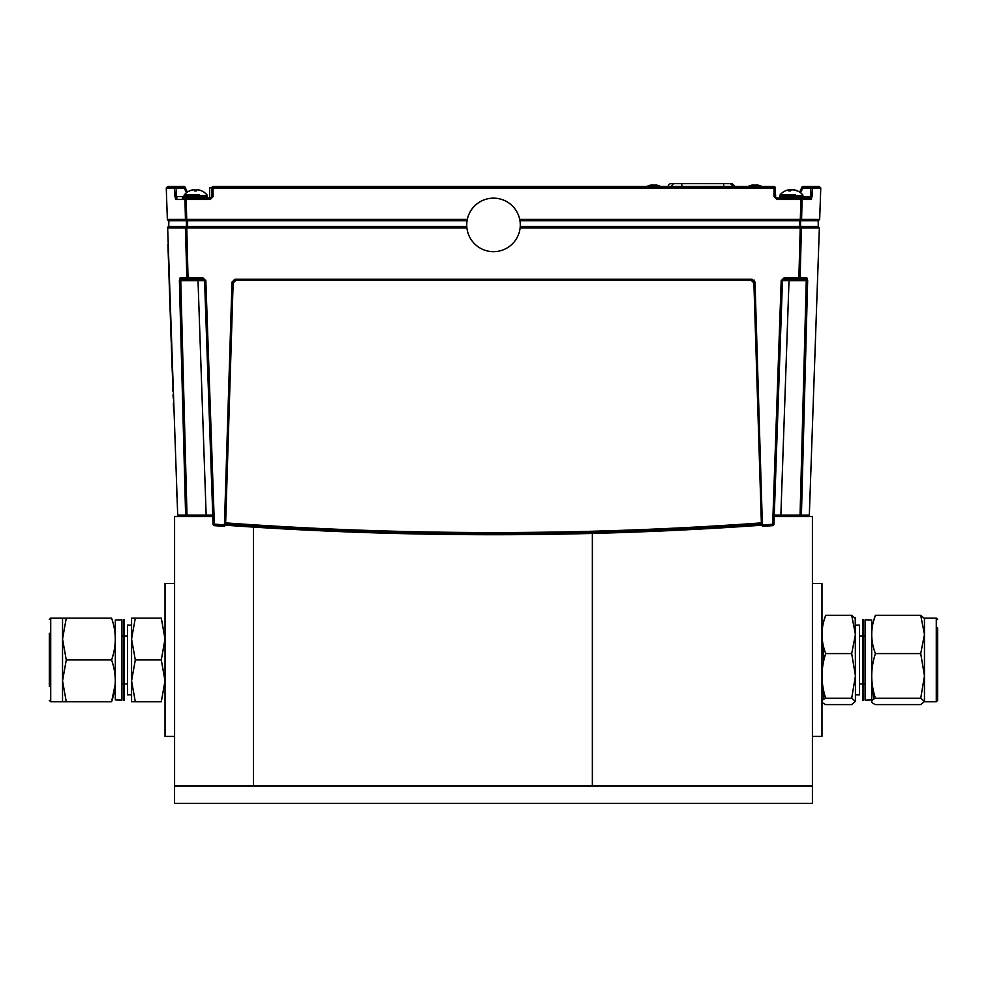 <?xml version="1.0" encoding="UTF-8"?>
<svg xmlns="http://www.w3.org/2000/svg" width="987" height="987" viewBox="0 0 987 987"><rect width="100%" height="100%" fill="white"/><g stroke="black" fill="none" stroke-linecap="round" stroke-linejoin="round"><path stroke-width="1.48" d="M206.16 516.534L206.16 515.152L212.76 515.152L212.797 516.534L174.588 516.534L174.588 786.034L812.412 786.034L812.412 516.534L774.227 516.534L774.277 515.152L780.865 515.152L780.865 516.534M592.36 786.034L592.36 533.436L592.36 786.034L812.412 786.034L812.412 803.344L174.563 803.344L174.563 786.034L253.462 786.034L253.462 526.972L253.462 786.034L592.36 786.034M812.412 736.425L821.974 736.425L821.974 583.465L812.412 583.465M174.588 583.465L165.026 583.465L165.026 736.425L174.588 736.425M190.479 197.992L209.651 197.992L209.651 187.814L211.786 187.814A1.431 1.431 0 0 1 213.217 186.518L773.907 186.518A1.431 1.431 0 0 1 775.338 187.962L774.055 188.011L773.907 186.518A1.431 1.431 0 0 1 775.338 187.962L775.301 196.573L774.03 196.61L776.868 199.485L776.707 197.992L800.753 197.992A1.431 1.332 90 0 1 802.073 199.485L801.592 219.361L800.432 219.361L800.913 199.485L776.868 199.485M201.718 190.935A14.719 2.591 -59.5 0 1 201.78 190.935L201.78 190.935A14.78 14.78 0 0 1 206.9 194.821A1.197 1.197 0 0 1 207.184 195.586L207.184 196.795A1.197 1.197 0 0 1 205.987 197.992L207.184 196.795L184.051 196.795A1.197 1.197 0 0 0 185.26 197.992M189.455 190.935A14.78 14.386 62.7 0 1 190.664 190.442A14.78 14.78 0 0 0 189.455 190.935L189.455 190.935A14.78 14.78 0 0 0 184.335 194.821L191.7 194.821M195.068 194.821L196.166 194.821M199.534 194.821L184.335 194.821A1.197 1.197 0 0 0 184.051 195.586L184.051 196.795M196.672 190.035L196.573 190.96A14.719 12.745 -0 0 0 194.661 190.96L194.562 190.035L194.661 190.96A14.719 12.745 0 0 1 196.573 190.96L196.672 190.035A14.756 5.614 -83.5 0 1 197.4 189.8A14.756 13.559 -74.6 0 1 199.078 190.035A14.78 14.694 0 0 1 201.767 190.96M210.243 199.485L186.111 199.485L186.284 197.992L210.404 197.992L211.823 196.561L211.786 187.962A1.431 1.431 90 0 1 213.217 186.518A1.431 1.431 0 0 0 211.786 187.962L211.81 196.561L210.243 199.485L213.093 196.61L211.81 196.561M189.467 190.96A14.78 14.694 0 0 1 192.157 190.035A14.756 13.559 74.6 0 1 193.847 189.8A14.756 5.614 83.5 0 1 194.562 190.035M200.571 190.442A14.78 14.78 0 0 1 201.78 190.935A14.78 14.386 -62.7 0 0 199.226 190.035A14.756 12.14 -79.4 0 0 197.721 189.8A14.756 2.739 -83.9 0 0 197.659 189.825M195.315 190.935A14.78 2.986 -83.9 0 1 195.944 190.035A14.756 8.266 -82.8 0 1 196.993 189.8A14.756 14.423 -60.6 0 1 197.289 189.825M195.377 190.836L195.29 190.035A14.756 8.266 82.8 0 0 194.242 189.8A14.756 14.423 60.6 0 0 193.958 189.825M190.664 190.442A14.78 14.386 62.7 0 1 192.021 190.035A14.756 12.14 79.4 0 1 193.514 189.8A14.756 2.739 83.9 0 1 193.575 189.825M793.708 189.8L793.708 189.8A14.756 10.561 -81.4 0 1 794.72 189.96A14.756 10.561 -81.4 0 1 794.856 189.985M791.278 189.985A14.756 10.203 -81.7 0 1 792.413 189.8A14.756 14.682 -9.4 0 1 792.512 189.8M791.414 189.96A14.756 10.203 81.7 0 0 790.402 189.8L790.402 189.8A14.756 14.682 9.4 0 0 790.303 189.8M787.959 189.985A14.756 10.561 81.4 0 1 788.095 189.96A14.756 10.561 81.4 0 1 789.106 189.8L789.106 189.8M789.477 190.935L789.378 190.035A14.78 4.343 83.7 0 0 788.675 190.96A14.719 12.177 27.1 0 1 789.588 190.935A14.719 12.177 27.1 0 1 790.501 190.96A14.78 4.343 -83.7 0 1 791.389 190.035A14.756 9.376 -82.2 0 1 792.586 189.8A14.756 14.62 -41.3 0 1 794.399 190.035A14.78 14.04 70.4 0 1 797.002 190.96A14.719 3.775 -58.9 0 1 797.558 190.96A14.78 14.04 -70.4 0 0 795.028 190.035A14.756 11.289 -80.7 0 0 795.004 190.022A14.756 11.289 -80.7 0 0 793.634 189.8A14.756 1.357 -84 0 0 793.536 189.886M795.312 194.821L780.125 194.821L779.841 196.795L780.853 197.98M794.72 189.96A14.78 14.78 0 0 1 802.69 194.821L802.974 196.795L800.753 197.992L810.08 197.992L810.549 196.561L812.301 196.61L812.4 193.723M785.257 190.96A14.78 14.04 70.4 0 1 787.786 190.035A14.756 11.289 80.7 0 1 787.811 190.022A14.756 11.289 80.7 0 1 789.181 189.8A14.756 1.357 84 0 1 789.378 190.035M790.303 190.947L790.242 189.8A14.756 14.62 41.3 0 0 789.279 189.886M791.414 190.022A14.756 9.376 82.2 0 0 790.242 189.8M674.689 183.656L671.185 183.656L674.689 183.656M674.59 183.656A2.862 2.801 90 0 0 671.789 186.469L668.211 186.469A2.862 2.862 0 0 1 671.086 183.656L732.169 183.656L735.044 186.518M775.745 197.61L775.313 195.13M757.103 185.112A14.756 14.608 -42.4 0 0 756.165 185.013A14.756 9.339 -82.2 0 0 754.981 185.248A14.78 4.293 83.7 0 1 755.869 186.173A14.719 12.189 -26.8 0 1 756.782 186.148A14.719 12.189 -26.8 0 1 757.695 186.173A14.78 4.293 -83.7 0 0 757.004 185.248A14.756 1.406 -84 0 1 757.202 185.013A14.756 11.326 -80.6 0 1 758.596 185.248L758.596 185.248A14.78 14.78 0 0 1 761.902 186.518M756.104 186.161L756.165 185.013M751.378 185.42L751.366 185.248A14.78 14.052 70.2 0 0 748.825 186.173A14.719 3.726 58.9 0 1 749.38 186.173A14.78 14.052 -70.2 0 1 751.983 185.248A14.756 14.608 42.4 0 1 753.809 185.013A14.756 9.339 82.2 0 1 754.993 185.248M752.773 185.124L752.773 185.013A14.756 11.326 80.6 0 0 751.378 185.248A14.756 11.326 80.6 0 0 751.366 185.248A14.78 14.78 0 0 0 748.06 186.518M757.091 186.148L757.165 185.408M756.906 186.148L757.004 185.248M652.506 185.174A14.756 13.473 -75.1 0 1 653.776 185.013A14.756 13.473 75.1 0 0 653.702 185.013A14.756 13.645 -74.1 0 0 652.481 185.161M653.776 185.013A14.756 13.645 74.1 0 1 654.998 185.161M652.789 186.173L652.691 185.248L652.789 186.173A14.719 12.745 -0 0 1 653.739 186.148A14.719 12.745 -0 0 1 654.702 186.173L654.788 185.248A14.756 5.614 -83.5 0 1 655.516 185.013A14.756 13.559 -74.6 0 1 657.206 185.248A14.78 14.694 -0 0 1 659.896 186.173L659.896 186.173M651.21 185.025A14.78 14.78 0 0 0 646.818 186.518A14.78 14.78 0 0 1 647.583 186.148L647.583 186.148A14.78 14.694 -0 0 1 650.285 185.248A14.756 13.559 74.6 0 1 651.963 185.013A14.756 5.614 83.5 0 1 652.691 185.248M654.702 186.173L654.788 185.248M809.328 515.152L819.358 227.923L801.395 227.96L800.161 277.878A1.431 1.332 90 0 1 798.828 279.259L805.528 279.259L806.268 280.641L805.528 279.259L798.828 279.259L805.528 279.259A1.431 1.369 90 0 0 806.897 277.878L807.65 280.641L801.419 515.152A1.431 1.382 90 0 1 800.025 516.534A1.431 1.382 90 0 0 801.419 515.152L809.328 515.152L807.897 516.534M213.056 523.974L224.431 524.961L232.007 282.023L234.844 279.259L752.18 279.259L755.018 282.023L762.408 526.12L762.593 524.961L772.673 524.282L781.186 280.641L784.06 277.878L800.161 277.878L801.395 227.96L800.235 227.96L798.828 279.259L783.9 279.259L782.469 280.641L784.332 280.616M179.128 516.534A1.431 1.431 0 0 1 177.697 515.152L167.667 227.923A1.431 1.431 0 0 1 168.752 226.479L186.407 226.479L186.469 220.755L186.407 226.479A1.431 1.332 90 0 0 185.396 227.923L167.667 227.923M466.789 226.479L187.567 226.479L186.79 227.96L187.431 227.923L187.641 220.755L187.567 226.479L186.864 226.479L186.79 227.96L185.63 227.96L186.876 277.878L188.036 277.878L186.79 227.96L188.036 277.878L202.964 277.878L205.839 280.641L214.413 525.664L224.53 526.342M199.547 280.629L204.568 280.641L203.137 279.259L181.509 279.259A1.431 1.369 -90 0 1 180.127 277.878L179.572 278.642M168.851 220.755L168.752 226.479M781.087 283.503L781.186 280.641L782.469 280.641L773.956 524.282L772.673 524.282L772.624 525.664L762.495 526.342M224.617 526.12L224.666 523.789C403.757 536.521 582.984 536.521 762.359 523.789L754.821 282.023L751.983 279.259M235.042 279.259L232.007 282.023M784.06 277.878L783.9 279.259L789.057 279.259L785.405 279.259A1.431 1.012 90 0 0 784.394 280.616L787.478 280.629M177.697 515.152L186.999 515.152L186.999 516.534A1.431 1.382 -90 0 1 185.618 515.152L179.387 280.641L180.127 277.878L186.876 277.878L185.396 227.923M185.63 227.96A1.431 1.332 -80.5 0 1 186.864 226.479L186.407 226.479M181.509 279.259L180.757 280.641L179.387 280.641M188.036 277.878L188.209 279.259A1.431 1.332 -90 0 1 186.876 277.878M212.785 516.004L213.069 524.282A1.431 1.209 178 0 0 214.339 525.442M213.069 524.282L204.568 280.641L205.839 280.641M203.137 279.259L202.964 277.878M201.619 279.259A1.431 1.012 -90 0 1 202.631 280.616L200.558 280.629M754.821 282.023L754.154 280.061M787.453 280.629L784.406 280.616M784.32 280.616L782.851 280.629M789.057 279.259L780.865 515.152L801.419 515.152M800.161 277.878L806.897 277.878L807.65 280.641L789.057 280.641M806.268 280.641L800.025 516.534M773.956 524.282A1.431 1.209 2 0 1 772.685 525.442M798.989 277.878L800.235 227.96L799.593 227.923L799.396 220.755L800.235 227.96M800.173 226.479L800.173 226.479A1.431 1.332 -99.5 0 1 801.395 227.96L819.358 227.923L818.272 226.479L800.63 226.479L800.556 220.755L818.174 220.755L818.272 226.479M800.556 220.755L800.63 226.479A1.431 1.332 -90 0 1 801.629 227.923M520.235 226.479L799.47 226.479M762.359 523.789L762.174 524.948L762.359 523.789M762.408 526.12L762.174 524.948M224.851 524.948L232.204 282.023M185.038 202.779L185.445 219.361L184.951 199.485L186.111 199.485L186.777 220.755L168.789 220.755A1.431 1.431 0 0 1 167.358 219.361L166.26 188.011L167.691 186.518L183.878 186.518A1.431 1.431 0 0 1 185.186 187.37L184.248 187.962L183.878 186.518M467.073 220.755L186.777 220.755A1.431 1.332 -90 0 1 185.445 219.361L186.605 219.361L186.185 202.779M802.974 196.561L810.549 196.561L810.08 197.992A1.431 1.382 90 0 1 811.462 199.485L800.913 199.485L800.753 197.992M801.999 202.779L801.592 219.361L819.666 219.361L820.765 188.011L812.585 188.011A1.431 1.394 -90 0 0 811.203 186.518L819.333 186.518L803.147 186.518L802.789 187.962L801.888 187.357A1.431 1.394 90 0 1 803.147 186.518L811.203 186.518L810.833 187.962L802.789 187.962L800.605 192.798M811.462 199.485L812.585 188.011L810.833 187.962L810.549 196.561L810.833 187.962M775.301 193.908L775.326 187.962L775.301 196.573L776.707 197.992L775.288 196.561M774.03 196.61L774.055 188.011L213.056 188.011L213.217 186.518M213.093 196.61L213.056 188.011L211.786 187.962M804.738 197.992L810.08 197.992M800.839 202.779L800.26 220.755L519.964 220.755M819.666 219.361L818.235 220.755L800.26 220.755A1.431 1.332 90 0 0 801.592 219.361M175.822 186.518L176.192 187.962L174.44 188.011A1.431 1.394 -90 0 1 175.822 186.518M182.287 197.992L186.284 197.992A1.431 1.332 -90 0 0 184.951 199.485L175.563 199.485A1.431 1.382 -90 0 1 176.944 197.992L176.488 196.561L184.051 196.561M211.798 197.992L209.651 197.992M174.637 193.748L174.724 196.61L176.488 196.561L176.192 187.962L184.248 187.962L186.42 192.798M166.26 188.011L174.44 188.011L175.563 199.485M190.392 198.177L186.284 197.992M772.981 186.518L773.907 186.518M188.357 197.992L202.89 197.992M233.129 282.985L225.653 522.9C404.226 535.781 582.799 535.781 761.372 522.9L753.895 282.985L751.058 280.209L235.979 280.209L233.129 282.985M172.269 372.136L168.259 244.702M176.698 495.992L176.735 487.381M172.38 372.259L170.998 332.718M170.874 332.138L167.926 244.714M172.454 377.133L172.478 378.107L172.454 377.133M172.725 384.918L172.639 382.611L172.725 384.918M170.924 333.298L171.035 336.703L170.924 333.298M173.379 403.621L173.453 405.756L173.465 403.621M171.207 341.551L171.047 337.048L171.207 341.551M173.181 398.045L173.058 394.652L173.181 398.045M172.565 380.624L172.626 382.388L172.565 380.624M172.515 379.082L172.626 382.253L172.515 379.082M172.096 366.942L172.12 367.88L172.096 366.942M171.627 353.741L171.343 345.413L171.627 353.741M171.553 351.483L171.627 353.654L171.553 351.483M172.947 391.284L172.787 386.867L172.947 391.284M171.787 358.17L171.849 360.058L171.787 358.17M173.564 409.21L173.453 405.83L173.564 409.21M172.343 374.061L172.306 372.913L172.343 374.061M172.417 376.158L172.38 375.183L172.417 376.158M493.512 251.673A26.772 26.748 180 0 0 520.285 224.913A26.772 26.748 180 0 0 493.512 198.165A26.772 26.748 180 0 0 466.74 224.913A26.772 26.748 180 0 0 493.512 251.673M520.285 224.913L520.285 224.9A26.772 26.748 180 0 0 493.512 198.153A26.772 26.748 180 0 0 466.74 224.913L466.74 224.9M131.567 694.799L127.459 694.799L127.459 625.092L131.567 625.092M131.567 618.121L131.567 701.769L135.305 701.769L131.567 680.857L135.305 659.945L131.567 639.033L135.305 618.121L131.567 618.121L161.288 618.121C166.198 618.121 166.198 618.121 161.288 618.121L165.026 639.021L161.288 659.945L135.305 659.945M161.288 659.945L165.026 680.845L161.288 701.769C166.198 701.769 166.198 701.769 161.288 701.769L135.305 701.769M49.35 686.57L49.35 633.309M50.719 618.121L50.719 701.769L66.277 701.769L62.539 701.769L62.539 618.121L111.58 618.121C116.491 618.121 116.491 618.121 111.58 618.121C116.491 632.062 116.491 646.004 111.58 659.945L66.277 659.945L62.539 639.033L66.277 618.121L50.719 618.121L49.35 619.478M66.277 659.945L62.539 680.857L66.277 701.769L111.58 701.769C116.491 701.769 116.491 701.769 111.58 701.769C116.491 687.828 116.491 673.887 111.58 659.945M115.319 683.843L111.58 701.769M123.215 619.762L124.362 619.725L124.362 700.165L123.215 700.128L123.215 619.762M115.319 619.996L121.598 619.811L121.598 700.079L115.319 699.882L115.319 619.996M855.433 618.479L851.695 615.308L825.712 615.308C820.802 628.065 820.802 640.834 825.712 653.591C820.802 668.47 820.802 683.349 825.712 698.228L851.695 698.228L855.433 701.399L851.695 704.582L825.712 704.582C820.802 702.46 820.802 700.351 825.712 698.228M851.695 615.308L855.433 634.456L851.695 653.591L855.433 675.91L855.223 617.751M855.433 625.092L859.541 625.092L859.541 694.799L855.433 694.799M855.433 701.399L855.433 675.91L851.695 698.228M825.712 653.591L851.695 653.591M823.948 620.749L825.712 615.308M823.948 659.945L822.183 638.848M823.948 699.129L822.183 681.042M937.65 627.868L937.65 700.4L936.281 701.769L924.461 701.769M936.281 701.769L936.281 618.121L924.461 618.121L924.461 701.399L920.723 704.582L875.42 704.582C870.509 702.46 870.509 700.351 875.42 698.228L920.723 698.228L924.461 701.399M924.461 618.479L920.723 615.308L924.461 634.456L920.723 653.591L924.461 675.91L920.723 698.228M920.723 653.591L875.42 653.591C870.509 668.47 870.509 683.349 875.42 698.228M873.668 620.749L875.42 615.308C870.509 628.065 870.509 640.834 875.42 653.591M875.42 615.308L920.723 615.308M873.668 699.129L872.187 683.843M862.638 619.725L862.638 700.165L863.785 700.128L863.785 619.762L862.638 619.725M865.402 619.811L865.402 700.079L871.681 699.882L871.681 619.996L865.402 619.811M206.9 194.821L207.184 195.586L184.051 195.586M802.974 195.586L779.841 195.586L781.038 197.992M802.974 196.795L779.841 196.795M735.044 186.469L723.829 186.518M723.557 183.656L723.829 186.469L681.943 186.518M681.709 183.656L681.943 186.469L671.789 186.518M729.553 183.656A2.862 2.825 -90 0 1 732.366 186.469L732.366 186.518M197.968 280.641L180.757 280.641L186.999 515.152L206.16 515.152L197.968 279.259M187.431 227.923L466.913 227.923L187.431 227.923M520.112 227.923L799.593 227.923L520.112 227.923M167.358 219.361L185.445 219.361M801.839 187.37A1.431 1.431 0 0 1 803.147 186.518A1.431 1.431 0 0 0 801.839 187.37L799.704 192.132L801.888 187.357M186.605 219.361L467.32 219.361M519.705 219.361L800.432 219.361M185.137 187.357L187.296 192.144M788.095 189.96A14.78 14.78 0 0 0 780.125 194.821L779.841 195.586M787.811 190.022A14.78 14.78 0 0 0 780.125 194.821M775.745 195.13L775.313 193.921M659.908 186.148A14.78 14.78 0 0 1 660.661 186.518A14.78 14.78 0 0 0 656.269 185.025M224.765 525.17C403.93 537.903 583.095 537.903 762.26 525.17M820.765 188.011L819.333 186.518M809.698 187.357L811.006 186.518M185.186 187.37L187.333 192.132M50.719 701.769L49.35 700.4M127.459 636.047L124.362 636.047M123.215 636.047L121.598 636.047M127.459 683.843L124.362 683.843M123.215 683.843L121.598 683.843M936.281 618.121L937.65 619.478M859.541 636.047L862.638 636.047M863.785 636.047L865.402 636.047M859.541 683.843L862.638 683.843M863.785 683.843L865.402 683.843"/></g></svg>
